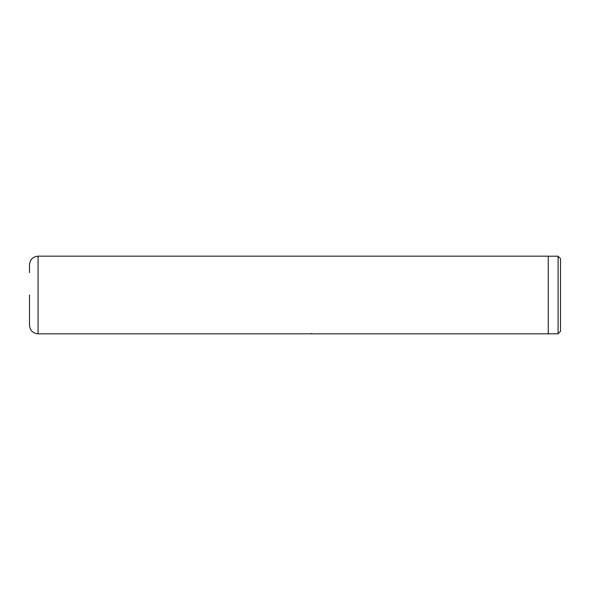 <?xml version="1.0" encoding="UTF-8"?>
<svg xmlns="http://www.w3.org/2000/svg" width="590" height="590" viewBox="0 0 590 590"><rect width="100%" height="100%" fill="white"/><g stroke="black" fill="none" stroke-linecap="round" stroke-linejoin="round"><path stroke-width="0.89" d="M558.088 256.207L560.5 258.619L560.5 331.381L558.088 333.793L558.088 256.207L548.243 256.207M29.5 272.536L29.5 264.748C30.009 259.534 32.87 256.672 38.077 256.171L38.077 333.829C32.87 333.328 30.009 330.466 29.5 325.252L29.5 295M29.5 317.464L29.5 325.252M312.117 333.63L310.768 333.63M38.077 256.171L548.243 256.171L548.243 333.829L38.077 333.829M303.054 333.829L309.728 333.829M548.243 333.793L558.088 333.793"/></g></svg>
